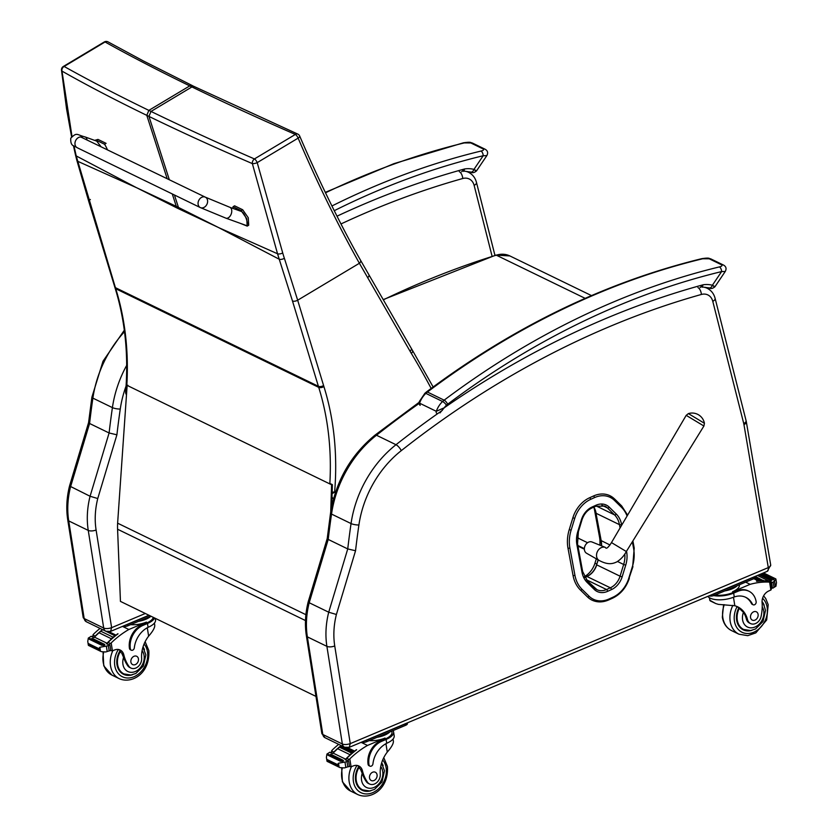 <?xml version="1.0" encoding="UTF-8"?>
<svg xmlns="http://www.w3.org/2000/svg" width="838" height="838" viewBox="0 0 838 838"><rect width="100%" height="100%" fill="white"/><g stroke="black" fill="none" stroke-linecap="round" stroke-linejoin="round"><path stroke-width="1.26" d="M217.828 227.203L178.913 208.913A153.71 120.253 115.9 0 0 178.452 207.415L218.854 227.706L277.546 253.767L252.353 163.609A3.855 1.215 -16.1 0 0 257.214 162.624L282.72 252.971A150.756 111.171 103.9 0 0 284.375 258.314L297.668 300.214L359.387 263.268C337.84 224.814 317.413 183.103 298.129 138.134A3.855 1.446 -24 0 0 299.669 136.007A3.855 3.855 0 0 0 297.731 134.059M254.427 158.937A3.855 2.682 114.4 0 0 252.353 163.609C215.031 147.519 180.568 131.776 148.954 116.409L151.008 111.433C182.579 126.748 217.052 142.586 254.427 158.937L295.343 134.447C257.947 118.085 223.474 102.246 191.923 86.943L194.605 86.712L297.72 134.059A3.855 2.671 114.2 0 0 295.343 134.447A3.855 1.54 -120.9 0 1 298.129 138.134L257.214 162.624A3.855 1.54 59.1 0 0 254.427 158.937M331.974 497.646L332.623 497.971A3.855 2.168 -32.6 0 0 333.702 498.17M332.152 492.021A3.855 1.068 4.7 0 0 334.634 492.032L335.263 493.006M284.375 258.314A3.855 1.686 161.7 0 1 279.232 259.225L277.546 253.767A3.855 1.603 163.8 0 0 282.72 252.971M137.411 188.121L176.755 207.866A153.71 120.253 115.9 0 0 176.294 206.368L136.374 187.618L76.216 155.931L74.006 146.053M64.138 66.474A3.855 3.3 118 0 0 61.981 71.104A3.855 2.116 173.4 0 1 61.499 70.224L61.499 70.224A3.855 3.855 0 0 1 63.342 66.474A3.855 1.54 -120.9 0 1 64.138 66.474L105.054 41.973C130.037 55.926 158.267 70.56 189.755 85.895L191.923 86.943L151.008 111.433L148.85 110.386C117.341 95.05 89.1 80.406 64.138 66.474M108.154 41.942A3.855 3.31 118.3 0 0 108.071 41.9A3.855 3.31 118.3 0 0 105.054 41.973A3.855 1.54 59.1 0 0 104.258 41.984L63.342 66.474M126.611 392.844L126.308 392.697A3.855 1.068 -175.3 0 1 125.648 392.016L125.648 392.016A3.855 3.855 0 0 0 126.245 394.415A3.855 2.168 -32.6 0 0 126.486 394.698M323.594 385.553A150.327 117.603 115.9 0 0 323.918 386.59A3.855 1.844 162.6 0 1 318.723 387.366A154.182 120.62 -64.1 0 1 318.398 386.308L292.472 300.968A3.855 1.833 163.1 0 0 297.668 300.214L323.594 385.553A3.855 1.833 163.1 0 1 318.398 386.308L115.414 287.664L76.216 155.931A3.855 1.927 -12.9 0 1 75.535 155.124L76.876 160.446A3.855 1.98 -15.4 0 0 77.557 161.221L136.374 187.628M330.727 511.861L331.586 484.762L332.382 484.636L331.691 506.519M127.931 385.281L127.135 385.407L117.624 523.184A61.677 48.248 115.9 0 0 117.582 529.239L120.442 601.391L315.978 696.409M329.858 483.411L332.382 484.636M127.135 385.407L331.586 484.762M690.114 414.632L688.365 413.616L686.196 415.344L703.91 426.018L704.423 423.284L690.114 414.632M605.392 547.413L592.047 542.008A6.264 4.902 115.9 0 0 585.134 545.601A6.264 4.902 115.9 0 0 586.579 553.258L599.076 560.402A7.228 5.657 -64.1 0 1 597.201 558.391A7.228 5.657 -64.1 0 1 598.311 550.095A7.228 5.657 -64.1 0 1 605.392 547.413C606.209 549.319 608.241 547.706 611.478 542.584L686.196 415.344M584.358 549.194L577.948 546.083M587.553 542.72L577.235 537.703M577.832 545.475L584.358 548.649M596.069 512.982L593.849 507.095A27.078 21.18 -64.1 0 1 594.477 509.766L595.2 510.122M600.521 537.64L599.537 537.158L594.477 509.766M599.537 537.158A27.078 21.18 -64.1 0 1 599.83 545.161M596.824 564.058L594.959 563.157L596.3 558.81M594.959 563.157A19.368 15.147 -64.1 0 1 584.348 576.68M321.834 733.428L325.008 737.712A5.782 4.525 -64.1 0 1 322.819 734.497L342.344 743.987A5.782 4.525 115.9 0 0 344.533 747.203L349.226 747.349L350.263 743.62L334.739 645.941A71.387 55.842 -64.1 0 1 336.394 614.484L355.542 550.755L347.739 548.921L328.213 539.431A774.27 605.706 -64.1 0 1 331.523 514.071A5.709 1.341 -171.7 0 1 330.539 513.128L327.218 538.572L328.213 539.431L309.191 602.731L328.716 612.211A77.096 60.305 115.9 0 0 326.893 646.349L307.368 636.87A5.709 2.367 171 0 1 306.383 635.801L321.834 733.428A5.709 2.367 -9 0 0 322.819 734.497L307.368 636.87A77.096 60.305 -64.1 0 1 309.191 602.731L308.175 601.925L327.218 538.541M336.394 614.484L328.716 612.211L347.739 548.921A774.27 605.706 115.9 0 1 351.049 523.561L331.523 514.071A100.214 78.395 -64.1 0 1 376.471 435.236A5.709 1.875 -128.2 0 0 375.036 435.111C350.651 455.181 335.818 481.18 330.539 513.128M83.192 617.48L67.742 519.843A5.709 2.367 171 0 0 68.726 520.911L88.252 530.402L103.703 628.039L84.177 618.549A5.709 2.367 171 0 1 83.192 617.48L86.366 621.765A5.782 4.525 -64.1 0 1 84.177 618.549L68.726 520.911A77.096 60.305 -64.1 0 1 70.549 486.784L89.572 423.483L88.587 422.593L69.533 485.977L90.075 496.264A77.096 60.305 115.9 0 0 88.252 530.402A5.709 2.367 -9 0 0 96.098 529.993A71.387 55.842 -64.1 0 1 97.753 498.537L90.075 496.264L109.097 432.974L89.572 423.483A774.27 605.706 -64.1 0 1 92.882 398.123A5.709 1.341 -171.7 0 1 91.897 397.181L88.577 422.624M97.753 498.537L116.901 434.807L109.097 432.974A774.27 605.706 115.9 0 1 112.407 407.614A5.709 1.341 8.3 0 0 120.263 409.038A94.516 73.933 -64.1 0 1 126.088 386.046M111.548 627.631A5.709 2.367 -9 0 1 103.703 628.039A5.782 4.525 115.9 0 0 105.892 631.255L110.585 631.402L111.622 627.672L96.098 529.993M130.906 668.054L129.785 667.509A8.495 6.641 -64.1 0 1 127.428 665.278L128.56 665.833A8.495 6.641 -64.1 0 0 130.906 668.054A8.495 6.641 -64.1 0 0 138.28 666.461A8.495 6.641 -64.1 0 0 141.643 658.228A26.879 21.023 -64.1 0 1 148.63 636.147C152.83 631.349 154.883 627.725 154.758 625.274L154.422 623.084M154.621 617.994A17.483 7.249 171 0 1 147.467 623.493L143.099 625.326A18.918 14.801 115.9 0 0 130.351 648.832A2.42 1.896 115.9 0 0 131.273 650.173A2.42 1.896 115.9 0 0 134.321 647.847A21.851 17.095 115.9 0 1 148.075 627.348L147.467 623.493M155.302 618.329L155.543 619.827A17.483 7.249 -9 0 1 149.133 626.845L148.075 627.348M100.036 628.406A81.946 64.107 115.9 0 0 93.395 634.303L92.934 636.817M94.642 636.964A1.823 1.425 -64.1 0 1 95.176 636.115A81.946 64.107 -64.1 0 1 99.062 632.46M99.701 631.894A81.946 64.107 -64.1 0 1 100.843 630.909M101.461 630.396A81.946 64.107 -64.1 0 1 102.456 629.579M87.791 641.636L88.357 645.197L87.76 641.405L88.315 638.085L90.232 636.911A6.495 5.08 -64.1 0 0 91.122 636.272L93.929 637.634A6.495 5.08 -64.1 0 0 94.464 637.142A81.946 64.107 -64.1 0 1 99.073 632.732M99.921 631.978A81.946 64.107 -64.1 0 1 100.832 631.192M101.691 630.48A81.946 64.107 -64.1 0 1 102.613 629.726M94.464 637.142L106.992 643.228A81.946 64.107 -64.1 0 1 117.812 633.738L118.022 633.832A81.946 64.107 -64.1 0 0 108.112 642.4L110.417 643.521L111.182 642.945A81.946 64.107 -64.1 0 1 128.863 629.495L146.409 622.11L146.556 623.053L142.188 624.886L143.099 625.326M122.474 626.395L128.863 629.495M99.806 631.925L99.083 632.784L111.517 638.828A81.946 64.107 -64.1 0 1 112.376 638.074L112.093 637.938M101.587 630.427L100.843 631.244L113.287 637.289A81.946 64.107 -64.1 0 1 114.146 636.566L113.874 636.43M102.613 629.652L115.057 635.812A81.946 64.107 -64.1 0 1 115.927 635.12L109.129 631.779M109.066 631.789L115.654 634.995M87.76 641.405L88.43 645.386L101.314 651.65L105.766 651.964L109.191 650.896A6.495 5.08 -64.1 0 1 110.155 650.749L110.721 649.963L109.988 645.323L106.457 643.72L109.265 645.092A6.495 5.08 -64.1 0 1 108.374 645.721L99.837 647.271L100.445 651.126L98.874 648.633L99.837 647.271M98.999 649.387L88.451 644.265L88.367 645.26M153.291 617.355A15.87 6.578 171 0 1 146.556 623.053M131.273 650.173L130.361 649.733A2.42 1.896 -64.1 0 1 129.45 648.392A18.918 14.801 -64.1 0 1 142.188 624.886M106.992 643.228A6.495 5.08 -64.1 0 1 106.457 643.72M102.582 644.673L90.148 638.629L89.383 639.289L101.827 645.333L102.823 645.124A6.495 5.08 -64.1 0 1 102.802 645.124L104.844 646.119M104.603 644.37L92.17 638.326L91.405 638.965L103.839 645.009L104.834 644.694A6.495 5.08 -64.1 0 1 103.839 645.009M115.057 635.812L115.812 635.026M113.287 637.289L114.02 636.471M111.517 638.828L112.25 637.969M91.122 636.272L94.181 637.425M101.827 645.333A3.038 2.378 -64.1 0 1 102.802 645.124M128.56 665.833A42.497 33.237 -64.1 0 1 123.815 654.824A9.909 7.752 -64.1 0 0 120.201 650.037A9.909 7.752 -64.1 0 0 114.932 649.859A54.627 42.738 -64.1 0 0 112.428 650.833A1.927 0.744 -10 0 1 112.334 650.864L110.595 650.487M118.923 649.586A9.909 7.752 -64.1 0 1 121.091 652.666L123.815 654.824M110.417 643.521L108.814 644.914M107.453 643.877A1.823 1.425 -64.1 0 1 108.112 642.4M130.623 624.656A15.87 6.578 -9 0 0 146.409 622.11M138.532 621.335A15.87 6.578 -9 0 0 150.934 616.213M122.809 626.258A3.855 1.603 -9 0 0 127.795 625.85L150.83 616.15M125.889 624.959A3.855 1.603 -9 0 0 127.575 624.467L149.195 615.364M122.254 673.574A17.347 13.565 115.9 0 0 124.108 673.993M132.31 674.789A17.347 13.565 -64.1 0 1 123.553 674.318A17.347 13.565 -64.1 0 1 120.054 650.749M143.026 646.894A17.347 13.565 -64.1 0 1 144.492 649.722M127.428 665.278A42.497 33.237 -64.1 0 1 123.584 657.401L122.118 653.996M142.942 647.177L145.854 654.887L143.329 666.063L135.871 673.448L131.011 675.019L123.993 673.941L121.091 672.526A16.802 13.146 -64.1 0 1 120.756 672.348M130.896 662.03A4.63 3.614 115.9 0 0 132.645 664.597A4.63 3.614 115.9 0 0 137.924 662.02A4.63 3.614 115.9 0 0 136.688 656.28A4.63 3.614 115.9 0 0 132.519 657.296A4.63 3.614 115.9 0 0 130.896 662.03M709.273 597.651L710.174 600.856L715.662 603.517L709.671 600.144M715.662 603.517L718.386 604.376L734.821 605.759A26.879 21.023 -64.1 0 1 737.765 606.859A26.879 21.023 -64.1 0 1 747.496 619.554L746.375 619.01A8.495 6.641 -64.1 0 0 749.444 623.032L750.576 623.577A8.495 6.641 -64.1 0 1 747.496 619.554M762.213 606.817A12.947 10.129 -64.1 0 1 757.028 625.934A12.947 10.129 -64.1 0 1 742.594 619.837A12.947 10.129 -64.1 0 1 743.453 612.337L740.205 609.247A26.879 21.023 115.9 0 0 736.539 606.314M707.838 596.352A17.483 7.249 -9 0 0 733.145 597.368L734.266 596.96A21.851 17.095 115.9 0 1 745.83 597.368A21.851 17.095 115.9 0 1 752.388 604.03A2.42 1.896 115.9 0 0 753.121 604.774A2.42 1.896 115.9 0 0 755.3 604.24A2.42 1.896 115.9 0 0 756.148 601.768A18.918 14.801 115.9 0 0 748.983 591.251A18.918 14.801 115.9 0 0 738.027 591.261L733.659 593.095A17.483 7.249 171 0 1 713.662 595.588M739.367 584.777L739.388 584.914A15.87 6.578 -9 0 1 732.601 591.712L750.146 584.327A81.946 64.107 -64.1 0 1 769.609 582.127L767.954 581.006A81.946 64.107 115.9 0 0 756.735 581.331L756.525 581.226A81.946 64.107 115.9 0 1 768.813 580.996A6.495 5.08 115.9 0 0 769.431 581.006L768.928 581.383M750.146 584.327L745.642 582.138M755.216 576.408L763.47 580.744A81.946 64.107 115.9 0 0 762.507 580.755L754.923 577.078M754.965 577.34L761.47 580.797A81.946 64.107 115.9 0 0 760.506 580.839L754.682 578.01M754.472 578.21L759.479 580.912A81.946 64.107 115.9 0 0 758.516 580.985L753.771 578.681M750.576 623.577A8.495 6.641 -64.1 0 0 761.197 615.878A42.497 33.237 -64.1 0 0 762.088 602.501A9.909 7.752 -64.1 0 1 768.383 591.157A54.627 42.738 -64.1 0 1 770.866 590.015A1.927 0.744 -10.3 0 0 770.95 589.983L771.568 588.412L770.593 582.284M776.47 582.672L775.946 586.212L774.029 587.396A6.495 5.08 115.9 0 0 773.139 588.025L771.389 587.291M772.406 587.784L771.672 583.154L772.238 582.368A6.495 5.08 115.9 0 0 773.212 582.221L775.894 579.048L776.501 582.902M738.027 591.261L737.115 590.821L732.747 592.655A15.87 6.578 171 0 1 715.097 595.001M737.115 590.821A18.918 14.801 -64.1 0 1 748.072 590.811L748.983 591.251M753.121 604.774L752.21 604.334A2.42 1.896 -64.1 0 1 751.487 603.59A21.851 17.095 -64.1 0 0 745.37 597.159M768.718 581.373A1.823 1.425 115.9 0 0 767.954 581.006M775.014 580.367L772.971 579.372A3.038 2.378 115.9 0 1 773.883 578.786L772.95 579.393A6.495 5.08 115.9 0 0 772.971 579.372L761.428 573.789M771.065 580.598A6.495 5.08 115.9 0 0 772.028 580.095L771.065 580.598L759.081 574.774M759.249 580.535L758.516 580.985M761.239 580.388L760.506 580.839M763.24 580.294L762.507 580.755M763.491 572.92L775.82 578.911L776.491 582.777M724.723 590.937A15.87 6.578 -9 0 0 732.15 588.831A15.87 6.578 -9 0 0 737.325 585.636M709 595.86A3.855 1.603 -9 0 0 713.986 595.462L753.31 578.911A3.855 1.603 -9 0 0 754.954 577.256L754.849 576.565M712.08 594.571A3.855 1.603 -9 0 0 713.767 594.079L753.09 577.518A3.855 1.603 -9 0 0 754.294 576.795M743.777 629.506A17.347 13.565 -64.1 0 1 741.913 629.087M738.781 607.917A17.347 13.565 115.9 0 0 736.644 620.193A17.347 13.565 115.9 0 0 743.212 629.841A17.347 13.565 115.9 0 0 751.969 630.302M764.151 605.235A17.347 13.565 115.9 0 0 762.056 601.558M743.453 612.337A26.879 21.023 -64.1 0 1 746.375 619.01M762.056 602.04L763.554 604.104L765.513 610.399L762.989 621.576L755.53 628.971L750.67 630.543L743.652 629.453L740.75 628.039A16.802 13.146 -64.1 0 1 740.415 627.872M758.097 614.369A4.63 3.614 115.9 0 0 756.347 611.792A4.63 3.614 115.9 0 0 751.068 614.369A4.63 3.614 115.9 0 0 752.304 620.12A4.63 3.614 115.9 0 0 756.473 619.104A4.63 3.614 115.9 0 0 758.097 614.369M369.548 784.001L368.427 783.457A8.495 6.641 -64.1 0 1 366.07 781.236L367.191 781.781A8.495 6.641 -64.1 0 0 369.548 784.001A8.495 6.641 -64.1 0 0 376.922 782.409A8.495 6.641 -64.1 0 0 380.274 774.176A26.879 21.023 -64.1 0 1 387.271 752.095C391.472 747.297 393.514 743.673 393.399 741.221L393.064 739.032M393.022 730.6A17.483 7.249 171 0 1 393.577 731.951A17.483 7.249 171 0 1 386.109 739.441L381.74 741.274A18.918 14.801 115.9 0 0 368.992 764.78A2.42 1.896 115.9 0 0 369.914 766.131A2.42 1.896 115.9 0 0 372.952 763.795A21.851 17.095 115.9 0 1 386.716 743.306L386.109 739.441M393.577 731.951L394.185 735.774A17.483 7.249 -9 0 1 387.764 742.793L386.716 743.306M338.678 744.354A81.946 64.107 115.9 0 0 332.037 750.251L331.576 752.765M333.283 752.912A1.823 1.425 -64.1 0 1 333.817 752.063A81.946 64.107 -64.1 0 1 337.704 748.407M338.332 747.842A81.946 64.107 -64.1 0 1 339.484 746.857M340.102 746.344A81.946 64.107 -64.1 0 1 341.097 745.527M326.432 757.583L326.998 761.145L326.391 757.353L326.956 754.032L328.873 752.859A6.495 5.08 -64.1 0 0 329.763 752.22L332.571 753.582A6.495 5.08 -64.1 0 0 333.105 753.09A81.946 64.107 -64.1 0 1 337.704 748.68M338.562 747.936A81.946 64.107 -64.1 0 1 339.474 747.14M351.929 753.236L352.788 752.514A81.946 64.107 -64.1 0 0 351.929 753.236L339.484 747.192L340.343 746.469A81.946 64.107 -64.1 0 1 341.255 745.673M333.105 753.09L345.633 759.176A81.946 64.107 -64.1 0 1 356.454 749.685L356.663 749.78A81.946 64.107 -64.1 0 0 346.754 758.348L349.058 759.469L349.813 758.893A81.946 64.107 -64.1 0 1 367.505 745.443L385.051 738.058L385.197 739.001L380.829 740.834L381.74 741.274M361.115 742.342L367.505 745.443M338.447 747.873L337.724 748.732L350.158 754.776A81.946 64.107 -64.1 0 1 351.017 754.022L350.734 753.886M340.343 746.469L352.515 752.377M341.244 745.6L353.699 751.759A81.946 64.107 -64.1 0 1 354.568 751.068L347.77 747.737M347.707 747.737L354.296 750.942M326.391 757.353L327.071 761.333L339.956 767.598L344.408 767.912L347.833 766.843A6.495 5.08 -64.1 0 1 348.797 766.697L349.362 765.911L348.629 761.281L345.099 759.668L347.906 761.04A6.495 5.08 -64.1 0 1 347.016 761.669L338.479 763.219L339.086 767.074L337.515 764.581L338.479 763.219M337.641 765.345L327.092 760.213L327.009 761.208M391.807 731.113L391.975 732.203A15.87 6.578 171 0 1 385.197 739.001M369.914 766.131L369.003 765.691A2.42 1.896 -64.1 0 1 368.081 764.34A18.918 14.801 -64.1 0 1 380.829 740.834M345.633 759.176A6.495 5.08 -64.1 0 1 345.099 759.668M341.223 760.621L328.789 754.577L328.025 755.237L340.469 761.281L341.464 761.072A6.495 5.08 -64.1 0 1 341.433 761.072L343.475 762.067M343.245 760.317L330.801 754.273L330.046 754.912L342.48 760.956L343.465 760.642A6.495 5.08 -64.1 0 1 342.48 760.956M353.699 751.759L354.443 750.974M350.158 754.776L350.892 753.917M329.763 752.22L332.822 753.372M340.469 761.281A3.038 2.378 -64.1 0 1 341.433 761.072M367.191 781.781A42.497 33.237 -64.1 0 1 362.456 770.771A9.909 7.752 -64.1 0 0 358.842 765.984A9.909 7.752 -64.1 0 0 353.573 765.806A54.627 42.738 -64.1 0 0 351.07 766.78A1.927 0.744 -10 0 1 350.975 766.812L349.226 766.435M357.564 765.534A9.909 7.752 -64.1 0 1 359.732 768.614L362.456 770.771M349.058 759.469L347.456 760.862M346.094 759.825A1.823 1.425 -64.1 0 1 346.754 758.348M369.265 740.603A15.87 6.578 -9 0 0 385.051 738.058M377.173 737.283A15.87 6.578 -9 0 0 389.764 731.983M364.53 740.907A3.855 1.603 -9 0 0 366.216 740.415L405.529 723.864A3.855 1.603 -9 0 0 406.734 723.131M361.45 742.206A3.855 1.603 -9 0 0 366.436 741.798L405.749 725.247A3.855 1.603 -9 0 0 407.394 723.592L407.289 722.901M360.885 789.522A17.347 13.565 115.9 0 0 362.749 789.941M370.951 790.737A17.347 13.565 -64.1 0 1 362.194 790.276A17.347 13.565 -64.1 0 1 358.695 766.697M381.667 762.842A17.347 13.565 -64.1 0 1 383.134 765.67M366.07 781.236A42.497 33.237 -64.1 0 1 362.226 773.348L360.759 769.944M381.583 763.125L384.495 770.834L381.971 782.011L374.513 789.396L369.652 790.967L362.634 789.888L359.732 788.474A16.802 13.146 -64.1 0 1 359.387 788.307M369.527 777.978A4.63 3.614 115.9 0 0 371.286 780.545A4.63 3.614 115.9 0 0 376.555 777.968A4.63 3.614 115.9 0 0 375.33 772.227A4.63 3.614 115.9 0 0 371.161 773.244A4.63 3.614 115.9 0 0 369.527 777.978M80.731 136.971L205.362 197.171A5.782 4.525 115.9 0 0 198.575 200.837A5.782 4.525 115.9 0 0 200.313 207.573A5.782 4.525 115.9 0 0 206.902 204.346A5.782 4.525 115.9 0 0 205.362 197.171A5.782 4.525 115.9 0 0 198.575 200.837A5.782 4.525 115.9 0 0 200.313 207.573L77.211 147.729C74.132 145.393 70.35 146.88 70.759 138.197C77.159 131.922 76.331 134.709 85.12 136.95L96.716 141.13L100.759 146.325M94.862 140.449L96.475 140.323L104.572 144.262A15.891 6.39 59.4 0 1 107.337 149.52M104.572 144.262L106.091 143.361L97.994 139.422L95.113 140.239M232.901 208.39A15.891 6.39 59.4 0 1 233.069 206.714L241.166 210.652L246.749 218.645L247.189 226.113L240.255 223.317M225.904 218.163L245.796 225.317C249.755 227.046 245.325 213.072 241.407 211.459L229.811 207.279A5.782 3.593 109.8 0 1 230.031 207.374A5.782 3.593 109.8 0 1 231.099 214.298A5.782 3.593 109.8 0 1 225.904 218.163L200.313 207.573M247.189 226.113L248.708 225.213L248.268 217.744L242.685 209.751L234.577 205.813L233.069 206.714M577.256 537.43L579.592 538.855M577.969 538.059L577.235 537.619M702.076 287.256L703.061 284.805L700.055 287.633M439.971 412.904L444.234 407.781L436.305 411.311L419.566 403.172L419.272 401.601L420.184 405.32A1.927 1.508 -64.1 0 1 419.566 403.172A20.426 15.974 -64.1 0 1 425.851 393.368A15.419 12.057 -64.1 0 1 427.411 392.027A3.855 1.32 -126.9 0 0 426.448 391.954C513.767 326.621 605.56 282.186 701.815 258.659L701.815 258.659A3.855 2.022 76.4 0 1 702.663 258.774L709.21 258.785L721.623 264.818C722.524 265.646 721.79 266.348 719.402 266.913A822.947 643.783 115.9 0 0 444.15 400.166A15.419 12.057 115.9 0 0 442.579 401.496A3.855 1.027 46.1 0 1 446.476 405.215A11.564 9.05 -64.1 0 1 447.66 404.22A3.855 1.32 -126.9 0 0 444.15 400.166L427.411 392.027A822.947 643.783 -64.1 0 1 702.663 258.774M447.66 404.22A819.093 640.766 -64.1 0 1 721.612 271.585A3.855 2.022 -103.6 0 0 719.402 266.913M713.368 286.135C715.704 287.162 715.369 286.868 712.373 285.255L721.612 271.585L725.258 271.47C726.745 268.6 726.106 266.432 723.351 264.986A3.855 3.017 115.9 0 0 723.341 264.986A3.855 3.017 115.9 0 0 721.623 264.818M446.476 405.215A16.571 12.958 -64.1 0 0 444.234 407.781A928.944 726.703 115.9 0 1 703.061 284.805A32.672 25.559 115.9 0 1 712.373 285.255A3.855 2.378 105.4 0 1 709.199 287.916A3.855 2.378 105.4 0 1 708.948 287.822M463.644 171.413L464.64 168.962L461.633 171.78M470.788 142.942A3.855 3.017 115.9 0 1 472.506 143.099A3.855 3.017 115.9 0 0 472.506 143.099C470.265 142.785 471.941 141.559 463.383 142.816A3.855 2.022 76.4 0 1 463.393 142.816A3.855 2.022 76.4 0 1 464.242 142.931L470.788 142.942L483.201 148.975C484.102 149.803 483.358 150.505 480.981 151.06A822.947 643.783 115.9 0 0 331.911 205.991M334.257 210.694A819.093 640.766 -64.1 0 1 483.191 155.742A3.855 2.022 -103.6 0 0 480.981 151.06M474.947 170.292C477.283 171.319 476.948 171.025 473.952 169.412L483.191 155.742L486.836 155.627C488.313 152.757 487.685 150.589 484.93 149.143A3.855 3.017 115.9 0 0 484.919 149.133A3.855 3.017 115.9 0 0 483.201 148.975M337.012 216.183A928.944 726.703 115.9 0 1 464.64 168.962A32.672 25.559 115.9 0 1 473.952 169.412A3.855 2.378 105.4 0 1 470.778 172.073L466.253 171.465M486.836 155.627L476.508 170.91C474.235 172.785 472.318 173.162 470.767 172.073A3.855 2.378 105.4 0 1 470.516 171.979M218.854 227.706L279.232 259.225L292.472 300.968M172.272 193.945L176.294 206.368L178.452 207.415L174.43 194.992M169.297 179.636L148.954 116.409L146.797 115.351L148.85 110.386L189.755 85.895L191.923 85.476L194.605 86.712M331.995 496.976L332.623 497.971A3.855 3.017 115.9 0 0 333.524 498.82L331.963 498.065M331.817 502.706L332.34 503.533M431.161 388.434A957.195 748.826 115.9 0 0 411.332 353.395A158.036 123.636 -64.1 0 1 410.075 351.269L359.387 263.268A3.855 2.116 -29.4 0 0 360.581 260.325A3.855 2.116 -29.4 0 0 360.56 260.293M323.918 386.59A276.791 216.539 -64.1 0 1 334.634 492.032A3.855 2.168 147.4 0 1 332.099 493.53M411.332 353.395A3.855 2.137 -31.1 0 0 412.464 350.357L433.141 386.978M410.075 351.269A3.855 2.116 -29.9 0 0 411.259 348.304L412.464 350.357M367.704 277.64A3.855 2.116 -29.9 0 0 368.888 274.665A3.855 2.116 -29.9 0 0 368.877 274.665A3.855 2.116 -29.9 0 0 368.835 274.592M329.826 483.903A272.937 213.522 115.9 0 0 318.723 387.366L115.738 288.722A154.182 120.62 -64.1 0 1 115.414 287.664A3.855 1.833 -16.9 0 1 114.764 286.984L88.828 201.644A3.855 1.833 -16.9 0 0 89.477 202.325M176.755 207.866L178.913 208.913M167.139 178.588L146.797 115.351C115.267 100.047 86.995 85.298 61.981 71.104L71.974 136.332M126.507 394.321A3.855 3.017 -64.1 0 1 126.308 392.697A272.937 213.522 115.9 0 0 115.738 288.722A3.855 1.844 -17.4 0 1 115.089 288.052L114.764 286.984M75.525 155.061A3.855 1.927 -12.9 0 0 75.535 155.124L73.44 145.697M76.855 160.383A3.855 1.98 -15.4 0 0 76.876 160.446L88.828 201.644A3.855 1.833 -16.9 0 1 90.357 199.475M117.582 529.239L305.493 620.56M117.624 523.184L305.901 614.683M624.792 553.981A23.611 18.467 -64.1 0 1 623.661 564.477L625.724 565.147A25.15 19.672 115.9 0 0 626.635 551.886A1.54 0.66 169.5 0 1 625.986 552.095M617.543 561.502L623.661 564.477L620.068 576.198L622.131 576.869L625.724 565.147M626.635 551.886L626.51 551.247M621.702 525.175L621.566 524.494A1.54 0.66 169.5 0 1 619.45 524.64L620.068 527.95M584.777 577.487L587.029 576.471A15.891 12.434 115.9 0 0 596.75 564.875L620.068 576.198A15.891 12.434 -64.1 0 1 610.357 587.805A1.54 0.702 65.6 0 1 611.478 589.596A17.43 13.638 115.9 0 0 622.131 576.869M621.566 524.494A25.14 19.672 115.9 0 0 616.276 514.05A1.54 0.932 134.5 0 1 614.484 514.836A23.6 18.457 -64.1 0 1 619.45 524.64L596.132 513.306A23.6 18.457 115.9 0 0 593.901 507.074M598.112 559.847L596.604 564.77C594.77 570.28 591.513 574.177 586.841 576.45L610.357 587.805L606.534 589.533A1.54 0.702 65.6 0 1 607.655 591.324L611.478 589.596M616.276 514.05L609.236 507.147A1.54 0.932 134.5 0 1 607.445 507.933L614.484 514.836L596.31 506.005M586.244 579.676L606.534 589.533A15.891 12.434 -64.1 0 1 596.981 589.701A15.891 12.434 -64.1 0 1 594.624 588.087M587.595 581.195L594.372 587.847A1.54 0.932 134.5 0 1 594.519 587.962A1.54 0.932 134.5 0 1 594.31 589.481A17.43 13.638 115.9 0 0 607.655 591.324M609.236 507.147A17.441 13.638 115.9 0 0 595.881 505.293A1.54 0.702 65.6 0 1 595.661 506.278L604.837 506.079A15.901 12.434 -64.1 0 1 607.445 507.933L601.852 505.209M587.333 580.944A1.54 0.932 134.5 0 1 587.49 581.048A1.54 0.932 134.5 0 1 587.27 582.567L594.31 589.481M595.881 505.293L592.068 507.021A1.54 0.702 65.6 0 1 591.848 508.006C587.166 510.29 583.897 514.218 582.022 519.78L578.388 531.648L577.78 531.617A24.606 19.253 115.9 0 0 576.89 544.585L581.981 572.124A25.14 19.672 115.9 0 0 587.27 582.567M582.368 571.139A1.54 0.66 169.5 0 1 582.63 571.432A1.54 0.66 169.5 0 1 581.981 572.124M592.068 507.021A17.43 13.638 115.9 0 0 581.415 519.749L582.022 519.78M577.277 543.6A1.54 0.66 169.5 0 1 577.539 543.883A1.54 0.66 169.5 0 1 576.89 544.585M581.415 519.749L577.78 531.617M632.355 541.788L633.633 548.733A33.782 26.428 -64.1 0 1 632.386 566.614L628.772 578.304A26.062 20.395 -64.1 0 1 612.861 597.264L609.037 598.992A26.062 20.395 -64.1 0 1 589.083 596.227L582.043 589.324A33.782 26.428 -64.1 0 1 574.931 575.297L569.882 547.979A33.771 26.418 -64.1 0 1 571.107 530.171L574.721 518.376A26.072 20.395 -64.1 0 1 590.664 499.343L594.477 497.615A26.072 20.395 -64.1 0 1 614.443 500.391L621.482 507.304A33.771 26.418 -64.1 0 1 627.086 515.999M601.569 545.863A23.611 18.467 115.9 0 0 601.192 540.699L595.996 513.16L601.066 540.562L609.991 544.983M596.604 564.77L598.259 559.931M633.633 548.733A1.383 0.597 -10.5 0 0 634.219 548.104L632.9 540.919M614.736 499.155L621.534 505.838A1.383 0.838 134.5 0 1 621.67 505.932A1.383 0.838 134.5 0 1 621.482 507.304M584.735 577.403L586.726 576.607M601.139 540.374L601.433 545.81M590.664 499.343A1.383 0.629 -114.4 0 0 589.659 497.73L593.472 496.002A1.383 0.629 -114.4 0 1 594.477 497.615M574.931 575.297A1.383 0.597 169.5 0 1 573.035 575.434L567.975 548.104A1.383 0.597 169.5 0 0 569.882 547.979M589.083 596.227A1.383 0.838 134.5 0 1 587.469 596.939A27.455 21.474 115.9 0 0 591.984 600.134L591.984 600.134C597.274 602.574 602.889 602.491 608.838 599.882A1.383 0.629 -114.4 0 0 609.037 598.992M608.493 599.851A1.383 0.629 -114.4 0 0 608.838 599.882L612.651 598.154A1.383 0.629 -114.4 0 0 612.861 597.264M612.306 598.123A1.383 0.629 -114.4 0 0 612.651 598.154C620.665 594.226 626.216 587.627 629.317 578.335L628.772 578.304M582.043 589.324A1.383 0.838 134.5 0 1 580.43 590.036L587.469 596.939M629.066 578.147L632.931 566.645L632.386 566.614M573.035 575.434A35.165 27.507 115.9 0 0 580.43 590.036M632.68 566.457L634.219 548.104M571.107 530.171L569.253 529.574A35.165 27.507 115.9 0 0 567.975 548.104M574.721 518.376L572.867 517.779L569.253 529.574M589.659 497.73A27.455 21.474 115.9 0 0 572.867 517.779M627.599 515.119L621.67 505.932L614.642 499.019L609.98 495.729A27.465 21.484 115.9 0 1 614.495 498.924A1.383 0.838 134.5 0 1 614.642 499.019A1.383 0.838 134.5 0 1 614.443 500.391M609.98 495.729A27.465 21.484 115.9 0 0 593.472 496.002M599.076 560.402C608.346 565.378 613.018 563.66 616.904 561.858C620.927 559.271 624.069 555.835 626.332 551.53L611.478 542.584M442.338 410.358A927.017 725.195 115.9 0 0 395.997 444.716L376.471 435.236A927.017 725.195 -64.1 0 1 418.948 403.581M705.271 287.319L707.167 288.251A19.274 15.074 115.9 0 0 702.055 287.036M395.997 444.716A100.214 78.395 115.9 0 0 351.049 523.561A5.709 1.341 -171.7 0 0 358.905 524.986A94.516 73.933 -64.1 0 1 401.287 450.635A5.709 1.875 -128.2 0 0 395.997 444.716M334.739 645.941A5.709 2.367 171 0 1 326.893 646.349L342.344 743.987A5.709 2.367 171 0 0 350.19 743.578M355.542 550.755A768.561 601.244 -64.1 0 1 358.905 524.986M401.287 450.635A921.308 720.732 -64.1 0 1 701.364 294.463A5.709 2.923 -105.7 0 0 697.928 287.581M701.364 294.463A13.565 10.611 -64.1 0 1 712.782 301.345A5.709 2.608 -14.2 0 0 715.118 298.391C713.903 293.75 711.253 290.367 707.167 288.251M712.782 301.345L743.746 423.567A5.709 2.608 -14.2 0 0 746.071 420.624L715.118 298.391M743.746 423.567A13.565 10.611 -64.1 0 1 743.945 424.552A5.709 2.399 -9.7 0 0 746.375 422.038L746.071 420.624M743.945 424.552L768.289 567.535A5.709 2.399 -9.7 0 0 770.709 565.022L767.252 571.338L349.237 747.349M768.289 567.535L768.237 567.63A5.709 2.65 67.2 0 1 767.252 571.338M768.237 567.63L350.263 743.62M126.685 365.368A100.214 78.395 115.9 0 0 112.407 407.614L92.882 398.123A100.214 78.395 -64.1 0 1 124.506 331.67M466.839 171.476L468.526 172.293A19.274 15.074 115.9 0 0 464.64 171.172M145.33 613.479L111.622 627.672M494.954 255.391L476.476 182.443A5.709 2.608 165.8 0 1 474.14 185.397L492.095 256.281M459.287 171.633A5.709 2.923 74.3 0 1 462.733 178.515A13.565 10.611 -64.1 0 1 474.14 185.397M340.982 223.956A921.308 720.732 -64.1 0 1 462.733 178.515M116.901 434.807A768.561 601.244 -64.1 0 1 120.263 409.038M92.871 634.995L95.176 636.115M106.363 646.234L107.191 651.472M129.45 648.392L130.351 648.832M88.315 638.085L89.645 638.734M108.374 645.721L109.191 650.896M88.336 643.511L98.874 648.633M111.182 642.945L112.428 650.833M147.299 627.756L148.63 636.147M127.795 625.85L127.575 624.467M144.084 643.993A20.039 15.681 -64.1 0 1 147.488 651.838A20.039 15.681 -64.1 0 1 126.863 677.963A20.039 15.681 -64.1 0 1 118.347 649.481M103.043 652.205L103.765 665.864L111.957 675.114A23.129 18.09 -64.1 0 1 103.671 652.278M111.957 675.114L119.3 678.686A23.129 18.09 -64.1 0 1 112.805 650.676M142.093 650.644A12.947 10.129 -64.1 0 1 137.746 670.159A12.947 10.129 -64.1 0 1 122.935 664.325A12.947 10.129 -64.1 0 1 123.584 657.401M123.993 673.941A16.802 13.146 -64.1 0 1 117.624 664.597A16.802 13.146 -64.1 0 1 120.452 651.346M734.266 596.96L733.659 593.095M768.813 580.996L757.447 575.465M769.609 582.127L770.866 590.015M752.388 604.03L751.487 603.59M772.238 582.368L769.431 581.006M773.212 582.221L774.029 587.396M774.553 581.321L775.38 586.558M771.672 583.154L770.656 582.651M732.601 591.712L732.747 592.655M733.48 597.243L734.821 605.759M753.31 578.911L753.09 577.518M713.986 595.462L713.767 594.079M737.063 606.639A20.039 15.681 115.9 0 0 734.434 621.126A20.039 15.681 115.9 0 0 758.421 629.359A20.039 15.681 115.9 0 0 762.57 598.28M732.873 605.329A23.129 18.09 115.9 0 0 730.191 621.346A23.129 18.09 115.9 0 0 738.959 634.198L747.737 635.665L755.813 632.889L766.676 619.973L768.205 604.669L765.723 598.542L763.607 595.839M724.283 604.669A23.129 18.09 115.9 0 0 722.848 617.774A23.129 18.09 115.9 0 0 731.616 630.637C726.494 627.945 723.393 623.472 722.325 617.197L723.592 604.648M743.652 629.453A16.802 13.146 -64.1 0 1 737.283 620.11A16.802 13.146 -64.1 0 1 739.294 608.357M331.502 750.942L333.817 752.063M344.994 762.182L345.832 767.419M368.081 764.34L368.992 764.78M326.956 754.032L328.276 754.682M347.016 761.669L347.833 766.843M326.967 759.458L337.515 764.581M349.813 758.893L351.07 766.78M385.941 743.704L387.271 752.095M405.749 725.247L405.529 723.864M366.436 741.798L366.216 740.415M382.715 759.94A20.039 15.681 -64.1 0 1 386.129 767.786A20.039 15.681 -64.1 0 1 365.504 793.911A20.039 15.681 -64.1 0 1 356.988 765.429M341.684 768.153L342.407 781.823L350.598 791.062A23.129 18.09 -64.1 0 1 342.313 768.226M350.598 791.062L357.941 794.634A23.129 18.09 -64.1 0 1 351.447 766.623M380.735 766.592A12.947 10.129 -64.1 0 1 376.388 786.107A12.947 10.129 -64.1 0 1 361.566 780.272A12.947 10.129 -64.1 0 1 362.226 773.348M362.634 789.888A16.802 13.146 -64.1 0 1 356.265 780.545A16.802 13.146 -64.1 0 1 359.093 767.294M96.475 140.323L97.994 139.422M86.974 139.621A5.782 3.593 -70.2 0 0 85.34 137.044A5.782 3.593 -70.2 0 0 85.12 136.95M82.271 137.338A5.782 4.525 115.9 0 0 75.472 141.004A5.782 4.525 115.9 0 0 77.211 147.729M241.166 210.652L242.685 209.751M383.354 299.815C420.582 281.861 458.218 266.976 496.285 255.171A1.917 0.964 -107.2 0 0 495.845 255.108A1.917 0.964 -107.2 0 0 495.782 255.14M585.165 298.349L496.285 255.171A27.109 21.201 -64.1 0 1 509.85 255.925L495.834 255.108L383.238 299.606M426.448 391.954L424.908 393.252A3.855 1.027 46.1 0 1 425.851 393.368L442.579 401.496A20.426 15.974 115.9 0 0 436.305 411.311A1.927 1.508 -64.1 0 0 436.912 413.448M723.404 265.007A3.855 3.017 115.9 0 0 723.351 264.986L710.928 258.952A3.855 3.017 115.9 0 0 709.21 258.785M325.49 192.813A822.947 643.783 -64.1 0 1 464.242 142.931M299.669 136.007C316.366 174.953 339.285 223.013 360.581 260.325L411.259 348.304M104.258 41.984A3.855 3.855 0 0 1 108.071 41.9L143.623 61.09L192.447 85.654M61.509 70.287L66.558 108.877L71.586 136.772M125.648 392.016C128.643 355.019 125.124 320.367 115.089 288.052M596.981 589.701L587.49 581.048L582.63 571.432L577.539 543.883L578.388 531.648M595.661 506.278L591.848 508.006M626.332 551.53L703.91 426.018M704.423 423.284A12.528 12.528 0 0 0 688.375 413.605M306.383 635.801C304.686 624.792 305.283 613.51 308.175 601.935M419.01 402.408L375.036 435.111M746.375 422.038L770.709 565.022M325.008 737.712L344.533 747.203M124.317 330.224L103.001 361.241L91.897 397.181M67.742 519.843C66.045 508.844 66.642 497.563 69.533 485.988M110.595 631.391L148.954 615.249M476.476 182.443C475.261 177.803 472.611 174.419 468.526 172.293M86.366 621.765L105.892 631.255M92.84 636.765L92.735 636.105M119.3 678.686C131.671 684.217 150.274 673.647 148.808 650.508L145.131 641.688M760.296 574.26L771.819 579.865M762.758 573.234L773.684 578.534M768.373 581.111L770.499 582.148M771.421 587.532L772.636 588.119M738.959 634.198L731.616 630.637M331.471 752.713L331.366 752.053M352.662 752.419L340.228 746.375M357.941 794.634C370.312 800.164 388.916 789.595 387.449 766.466L383.773 757.646M205.362 197.171L229.811 207.279M591.492 295.594L509.85 255.925M424.908 393.252L419.272 401.612M701.815 258.659C710.362 257.413 708.686 258.628 710.928 258.952M704.444 287.308L709.199 287.916C710.75 289.016 712.656 288.628 714.929 286.764L725.258 271.47M325.28 192.373L393.902 163.661L463.393 142.816M472.506 143.099L484.919 149.133"/></g></svg>
